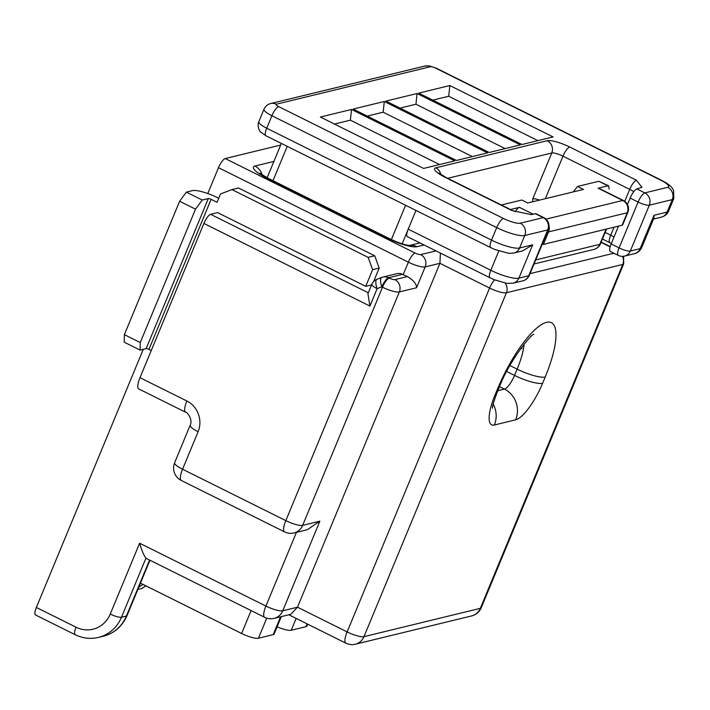 <?xml version="1.0" encoding="UTF-8"?>
<svg xmlns="http://www.w3.org/2000/svg" width="710" height="710" viewBox="0 0 710 710"><rect width="100%" height="100%" fill="white"/><g stroke="black" fill="none" stroke-linecap="round" stroke-linejoin="round"><path stroke-width="1.06" d="M36.352 607.458L76.068 627.223A9.265 2.654 116.5 0 0 75.216 634.713L35.5 614.949A9.265 2.654 -63.5 0 1 36.352 607.458L143.278 349.302M207.79 193.546L218.502 167.684A9.265 2.654 -63.5 0 1 225.239 158.552L415.084 253.035A4.633 1.038 22.5 0 0 420.693 254.615L435.993 250.896M280.681 145.062L225.239 158.552M76.068 627.223A27.788 25.871 -103.7 0 0 110.254 614.07L139.613 543.212L265.913 606.065A13.889 3.976 116.5 0 0 264.635 617.309A13.889 13.889 0 0 0 274.113 618.366L290.745 614.319L297.49 607.21L439.934 263.312L440.395 253.088M377.214 279.19A9.265 3.346 69 0 0 377.063 279.234L381.785 277.424A9.265 9.265 0 0 1 382.921 277.069A9.265 8.627 -103.7 0 0 381.936 277.37A9.265 3.346 69 0 0 381.785 277.424A9.265 3.346 69 0 0 381.829 286.858A9.265 2.654 116.5 0 1 388.565 277.725A9.265 8.627 -103.7 0 0 382.921 277.069L396.855 273.678A9.265 8.627 76.3 0 1 402.49 274.335L388.565 277.725L389.249 278.063A4.633 1.038 22.5 0 0 394.858 279.642L407.425 276.589A13.889 3.124 -157.5 0 1 403.173 274.681L402.49 274.335M203.894 223.446L140.003 377.676L186.872 400.999A23.155 21.566 76.3 0 1 198.099 431.724L182.559 469.239L285.819 520.634L382.512 287.204L381.829 286.858L377.108 288.677A9.265 3.346 69 0 1 377.063 279.234A9.265 9.265 0 0 0 371.836 284.337L367.931 293.754L369.91 306.063L203.894 223.446A9.265 2.654 -63.5 0 1 210.621 214.305L217.588 212.609L365.73 286.343L371.596 284.914M186.872 400.999A13.889 3.976 116.5 0 0 185.603 412.235L138.734 388.911A13.889 3.976 -63.5 0 1 140.003 377.676M264.635 617.309L146.278 558.406A13.889 3.976 -63.5 0 1 145.949 558.158L121.481 617.23L126.398 616.031L149.579 560.048M307.678 624.152L306.889 626.042A13.889 3.124 -157.5 0 1 305.974 626.664L291.224 630.249A13.889 3.124 -157.5 0 1 277.113 626.779M365.73 286.343L372.635 269.667L379.193 268.069L374.702 255.786L238.471 187.981L231.921 189.579L220.517 193.963L217.065 202.297L211.11 199.332L148.949 349.4L151.248 350.536M373.602 281.586L379.193 268.069M148.949 349.4A2.316 0.524 22.5 0 0 146.145 348.61L140.083 350.083L124.197 342.176L124.374 334.641L179.621 201.249L186.357 192.117L202.243 200.025L208.305 198.543A2.316 0.524 -157.5 0 1 211.11 199.332M372.635 269.667L368.153 257.375L231.921 189.579M218.733 198.267L217.668 197.735A20.838 4.686 22.5 0 0 192.419 190.635L186.357 192.117M368.153 257.375L374.702 255.786M124.374 334.641L140.26 342.548L195.507 209.157L179.621 201.249M140.26 342.548L140.083 350.083M202.243 200.025L195.507 209.157M139.613 543.212C141.672 550.392 143.784 555.371 145.949 558.158M294.02 532.935A13.889 12.94 -103.7 0 0 302.655 525.365A13.889 3.124 -157.5 0 1 285.819 520.634A13.889 3.976 -63.5 0 0 284.55 531.87A13.889 13.889 0 0 0 294.02 532.935L307.368 529.687L319.864 521.175L282.74 610.804L297.49 607.21L347.137 631.918L489.58 288.029L439.934 263.312L425.183 266.907L416.557 287.745L399.348 291.934L302.655 525.365L319.864 521.175M407.425 276.589C413.495 280.148 416.539 283.867 416.557 287.745M281.329 616.608L274.113 634.021A13.889 3.124 -157.5 0 1 273.19 634.634L258.44 638.228A13.889 3.124 -157.5 0 1 241.613 633.489L140.456 583.15M145.878 585.848L141.849 588.475L137.846 589.451M138.823 587.108L142.967 584.401M598.823 181.272L606.828 185.257A9.265 2.654 -63.5 0 1 607.503 185.301L598.823 181.272L577.523 186.455L583.478 189.419L527.752 202.98L521.797 200.016L501.34 204.995M515.291 211.58A9.265 2.654 -63.5 0 1 519.454 207.355L510.472 209.539M546.025 219.133L622.75 200.468A9.265 2.654 -63.5 0 1 623.424 200.513L598.796 188.256A9.265 2.654 116.5 0 0 598.122 188.212L607.893 185.834L608.63 185.905L609.1 189.011M402.144 243.805L408.214 229.152L490.823 270.27A9.265 2.654 116.5 0 0 489.971 277.761L407.362 236.643A9.265 2.654 -63.5 0 1 408.214 229.152L415.971 210.426M545.36 198.694L562.986 156.147A9.265 2.086 22.5 0 0 551.759 152.996L532.766 198.844L532.748 201.764M627.498 204.498L630.152 198.081L638.095 202.03A9.265 2.654 -63.5 0 1 644.822 192.898L667.773 187.316A13.889 3.124 -157.5 0 0 660.77 180.189L435.976 68.311A4.633 1.038 -157.5 0 0 430.358 66.731L276.305 104.219A4.633 1.038 22.5 0 0 278.639 106.589L503.434 218.467A13.889 3.124 22.5 0 0 520.27 223.206L543.212 217.624L535.269 213.666L531.311 214.633L511.883 210.533L445.152 177.322A18.522 4.162 22.5 0 1 435.825 167.817L547.268 140.704A18.522 4.162 -157.5 0 1 569.713 147.014L636.435 180.225A9.265 2.654 116.5 0 0 629.708 189.357L624.756 201.32M618.25 255.378A9.265 9.265 0 0 0 624.569 256.088A9.265 8.627 -103.7 0 0 630.32 251.038A9.265 2.086 22.5 0 1 619.102 247.888L611.159 243.929A9.265 2.654 116.5 0 0 610.307 251.429L618.25 255.378A9.265 2.654 -63.5 0 1 619.102 247.888L638.095 202.03A9.265 2.086 22.5 0 0 649.313 205.19L672.264 199.608L667.08 212.112L653.972 215.299L640.154 248.651L630.32 251.038L649.313 205.19A9.265 8.627 76.3 0 0 644.822 192.898L636.879 188.949L641.929 187.316L636.435 180.225M351.512 109.464L454.773 160.859L423.63 168.43L320.37 117.035L351.512 109.464L350.385 120.176L439.561 164.56M353.145 109.065L456.415 160.46L487.548 152.881L384.287 101.486L353.145 109.065M418.705 93.117L521.965 144.503L553.108 136.932L449.847 85.537L418.705 93.117M417.063 93.516L520.332 144.902L489.19 152.481L385.929 101.086L417.063 93.516L415.945 104.228L505.121 148.603M334.454 124.046L350.385 120.176M367.239 116.076L383.169 112.198L384.287 101.486M383.169 112.198L472.345 156.582M622.058 225.265L627.241 212.76L548.573 231.895L543.39 244.409L622.058 225.265A9.265 2.086 22.5 0 0 622.67 224.857L627.853 212.352A9.265 9.265 0 0 0 623.424 200.513M543.39 244.409A9.265 2.086 -157.5 0 1 542.12 244.471M535.269 213.666A9.265 2.654 -63.5 0 1 535.943 213.71L543.887 217.668A9.265 2.654 116.5 0 0 543.212 217.624A9.265 8.627 76.3 0 1 547.703 229.916L524.761 235.498L519.578 248.003L532.686 244.808L522.587 250.923M432.789 100.128L448.72 96.249L449.847 85.537M448.72 96.249L537.896 140.633M400.014 108.097L415.945 104.228M577.523 186.455L573.307 191.895M611.159 243.929L618.534 226.126M636.879 188.949A9.265 2.654 116.5 0 0 630.152 198.081M653.972 215.299L653.928 218.094L641.689 247.621A23.155 5.21 -157.5 0 1 640.154 248.651A9.265 8.627 76.3 0 1 634.403 253.692C634.66 253.656 638.876 253.062 641.689 247.621M355.337 644.218A13.889 13.889 0 0 1 345.868 643.162A13.889 3.976 -63.5 0 1 347.137 631.918A13.889 3.124 -157.5 0 0 363.973 636.657L480.333 608.337A13.889 12.94 -103.7 0 1 471.706 615.907L355.337 644.218A13.889 12.94 -103.7 0 0 363.973 636.657L506.416 292.76L622.776 264.448L480.333 608.337A13.889 3.124 22.5 0 0 481.256 607.724L623.699 263.836L623.584 256.266M545.2 377.028L542.609 383.285A37.044 10.614 116.5 0 1 515.682 419.823L494.373 425.006A37.044 10.614 -63.5 0 1 495.074 394.849L497.666 388.592A67.139 19.241 -63.5 0 1 546.469 322.367A67.139 19.241 -63.5 0 1 545.2 377.028A23.155 5.21 -157.5 0 1 517.146 369.138A43.993 12.602 116.5 0 0 524.078 344.155M274.113 618.366A13.889 12.94 -103.7 0 0 282.74 610.804A13.889 3.124 22.5 0 1 265.913 606.065L296.443 532.34M403.173 274.681L408.356 262.167L218.502 167.684M424.074 244.968L416.974 246.689A23.155 5.21 -157.5 0 1 388.92 238.8L266.596 177.917A23.155 5.21 -157.5 0 1 254.925 166.042L273.9 161.427M530.042 273.625L613.919 253.221M601.05 242.358L610.13 246.885M210.621 214.305L368.33 292.795M371.836 284.337A9.265 2.086 22.5 0 0 377.108 288.677L369.91 306.063M305.974 626.664L307.128 623.877M291.224 630.249L296.132 618.41M146.145 348.61L208.305 198.543M497.905 390.686L504.455 389.098L499.574 386.666M509.913 365.543L517.146 369.138L514.555 375.395L506.7 371.49M103.376 636.213A37.044 34.497 -103.7 0 0 126.398 616.031A9.265 2.086 22.5 0 0 127.01 615.623C122.209 626.433 114.337 633.302 103.376 636.213L98.459 637.411A37.044 34.497 76.3 0 0 121.481 617.23A9.265 2.086 22.5 0 1 110.254 614.07M515.682 419.823A23.155 21.566 -103.7 0 0 504.455 389.098A13.889 3.976 -63.5 0 0 514.555 375.395A23.155 5.21 -157.5 0 0 542.609 383.285M494.373 425.006A23.155 21.566 -103.7 0 0 493.157 404.034M495.074 394.849A23.155 5.21 22.5 0 0 496.609 393.828L499.201 387.571C508.813 361.292 532.109 332.99 533.805 334.392M497.666 388.592A23.155 5.21 22.5 0 0 499.201 387.571M262.176 174.953A13.889 12.94 -103.7 0 0 254.925 166.042M388.92 238.8A13.889 3.976 116.5 0 1 389.932 238.871L267.599 177.988A13.889 3.976 116.5 0 0 266.596 177.917M409.555 245.491A13.889 12.94 76.3 0 1 416.974 246.689M505.094 283.095A9.265 8.627 -103.7 0 1 506.416 292.76A13.889 3.124 -157.5 0 1 489.58 288.029A9.265 2.654 -63.5 0 1 494.719 279.9M394.858 279.642A9.265 8.627 -103.7 0 1 399.348 291.934A13.889 3.124 -157.5 0 1 382.512 287.204A9.265 2.654 -63.5 0 1 389.249 278.063M181.281 480.475A13.889 3.976 -63.5 0 1 182.559 469.239A13.889 3.124 22.5 0 1 174.642 462.725A13.889 13.889 0 0 0 181.281 480.475L284.55 531.87M198.099 431.724A13.889 3.124 -157.5 0 1 190.182 425.21C193.324 418.864 186.126 411.179 185.603 412.235M420.693 254.615A9.265 8.627 76.3 0 1 425.183 266.907A13.889 3.124 -157.5 0 1 408.356 262.167A9.265 2.654 116.5 0 1 415.084 253.035M623.699 263.836A13.889 3.124 22.5 0 1 622.776 264.448A9.265 8.627 -103.7 0 0 622.439 256.345M273.19 634.634L280.583 616.795M258.44 638.228L266.756 618.153M241.613 633.489L251.109 610.573M519.454 207.355L533.174 214.18M598.122 188.212L622.75 200.468A9.265 8.627 -103.7 0 1 627.241 212.76A9.265 2.086 22.5 0 0 627.853 212.352M606.828 185.257L607.893 185.834M391.37 239.572L405.579 205.252M287.222 146.349L273.004 180.677M547.268 140.704A9.265 8.627 -103.7 0 1 551.759 152.996L447.717 178.308M520.572 348.752L522.045 348.397M278.639 106.589A9.265 2.654 116.5 0 0 271.903 115.73L266.72 128.235L491.524 240.113L496.707 227.608L271.903 115.73A13.889 3.124 -157.5 0 1 263.987 109.216L258.804 121.721A13.889 3.124 22.5 0 0 266.72 128.235A9.265 2.654 -63.5 0 0 265.877 135.725L260.783 132.104C259.674 131.98 256.834 125.475 258.804 121.721M532.686 244.808L518.877 278.16A23.155 5.21 22.5 0 1 490.823 270.27L498.802 251.012M489.971 277.761L494.275 279.713L506.709 283.361L513.126 283.201A9.265 8.627 76.3 0 0 518.877 278.16L528.71 275.764L547.703 229.916A9.265 2.086 -157.5 0 0 548.315 229.499A9.265 9.265 0 0 0 543.887 217.668M535.713 259.931L599.79 244.346A9.265 8.627 76.3 0 1 594.03 249.387A9.265 9.265 0 0 0 600.403 243.938A9.265 2.086 22.5 0 1 599.79 244.346L606.083 229.152M513.827 253.044L508.955 253.372L494.932 249.538L490.672 247.604A9.265 2.654 -63.5 0 1 491.524 240.113A23.155 5.21 22.5 0 0 519.578 248.003A9.265 8.627 -103.7 0 1 513.827 253.044L522.587 250.914M520.27 223.206A9.265 8.627 76.3 0 1 524.761 235.498A23.155 5.21 -157.5 0 1 496.707 227.608A9.265 2.654 116.5 0 1 503.434 218.467M440.839 174.527A9.265 8.627 -103.7 0 0 435.825 167.817M511.883 210.533A9.265 2.654 -63.5 0 1 512.558 210.577L445.827 177.367A9.265 2.654 116.5 0 0 445.152 177.322M430.358 66.731A9.265 8.627 -103.7 0 0 424.722 66.074L270.661 103.553C267.67 104.263 265.442 106.154 263.987 109.216M276.305 104.219A9.265 8.627 -103.7 0 0 270.661 103.553M529.323 275.356A9.265 2.086 -157.5 0 1 528.71 275.764A9.265 8.627 -103.7 0 1 522.959 280.814A9.265 9.265 0 0 0 529.323 275.356L548.315 229.499M547.295 231.966A9.265 2.086 -157.5 0 0 548.573 231.895A9.265 8.627 -103.7 0 0 549.016 225.949M569.713 147.014A9.265 2.654 -63.5 0 0 562.986 156.147L629.708 189.357A13.889 3.124 -157.5 0 1 633.781 191.647M614.026 227.218L610.715 235.214L605.16 232.445M667.773 187.316A9.265 8.627 76.3 0 1 672.264 199.608A23.155 5.21 22.5 0 0 673.79 198.587L668.616 211.092A23.155 5.21 -157.5 0 1 667.08 212.112A9.265 8.627 -103.7 0 1 661.329 217.154L653.519 219.053M539.529 200.113A9.265 2.086 22.5 0 0 532.766 198.844M435.976 68.311A9.265 2.654 -63.5 0 1 436.641 68.355L661.445 180.233C672.476 186.215 671.971 187.928 673.621 190.457L673.79 198.587M660.77 180.189A9.265 2.654 -63.5 0 1 661.445 180.233M614.026 237.016A13.889 3.124 -157.5 0 0 610.715 235.214A9.265 2.654 116.5 0 0 609.863 242.705L611.31 243.557M492.438 408.161C492.128 407.07 493.512 402.286 496.609 393.828M267.599 177.988L259.683 173.116M389.932 238.871L395.257 241.293C401.061 243.592 405.508 244.959 408.614 245.385L409.785 245.5M419.956 242.918L409.404 245.483M345.868 643.162L288.846 614.78M174.642 462.725L190.182 425.21M149.952 560.226L127.01 615.623M75.216 634.713C82.768 638.37 90.516 639.266 98.459 637.411M471.706 615.907A13.889 13.889 0 0 0 481.256 607.724M601.148 242.119L610.201 246.627M534.026 263.987L594.03 249.387M445.827 177.367L438.984 173.098L439.676 174.243M522.959 280.814L513.126 283.201M267.137 177.757L281.355 143.429M490.672 247.604L265.877 135.725M512.558 210.577L514.368 211.296M606.571 229.028L600.403 243.938M424.722 66.074L429.452 65.941L436.641 68.355M624.569 256.088L634.403 253.692M661.329 217.154C664.924 216.151 667.356 214.127 668.616 211.092M608.63 185.896L607.503 185.301M602.444 239.004L609.863 242.705"/></g></svg>
